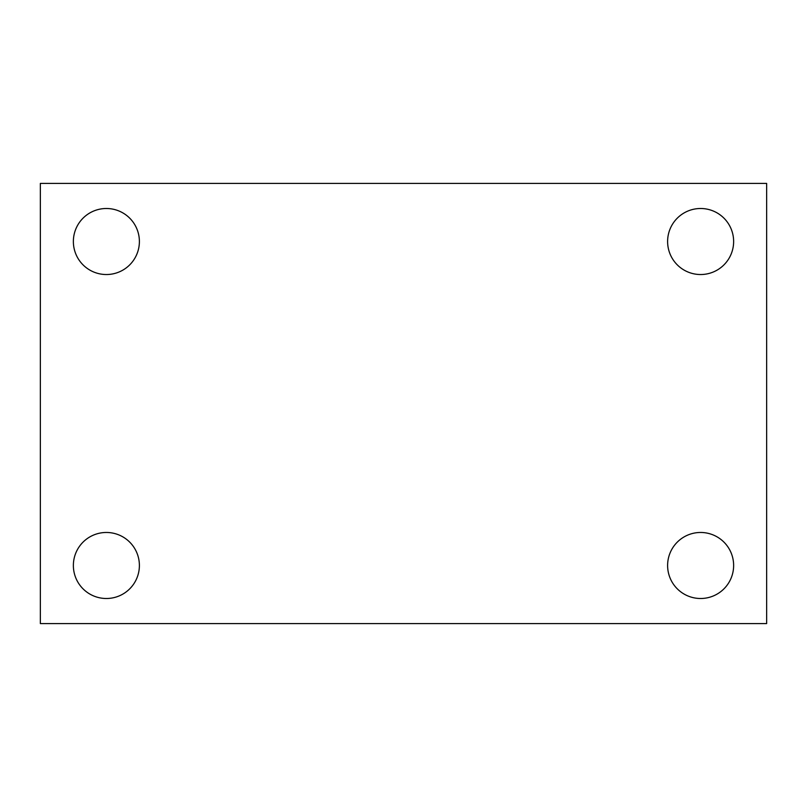 <?xml version="1.0" encoding="UTF-8"?>
<svg xmlns="http://www.w3.org/2000/svg" width="807" height="807" viewBox="0 0 807 807"><rect width="100%" height="100%" fill="white"/><g stroke="black" fill="none" stroke-linecap="round" stroke-linejoin="round"><path stroke-width="1.21" d="M40.35 183.411L766.65 183.411L766.65 623.589L40.35 623.589L40.35 183.411M106.373 532.469A33.016 33.016 0 0 1 139.389 565.485A33.016 33.016 0 0 1 106.373 598.501A33.016 33.016 0 0 1 73.366 565.485A33.016 33.016 0 0 1 106.373 532.469M700.627 532.469A33.016 33.016 0 0 1 733.634 565.485A33.016 33.016 0 0 1 700.627 598.501A33.016 33.016 0 0 1 667.611 565.485A33.016 33.016 0 0 1 700.627 532.469M700.627 208.499A33.016 33.016 0 0 1 733.634 241.515A33.016 33.016 0 0 1 700.627 274.531A33.016 33.016 0 0 1 667.611 241.515A33.016 33.016 0 0 1 700.627 208.499M106.373 208.499A33.016 33.016 0 0 1 139.389 241.515A33.016 33.016 0 0 1 106.373 274.531A33.016 33.016 0 0 1 73.366 241.515A33.016 33.016 0 0 1 106.373 208.499"/></g></svg>
